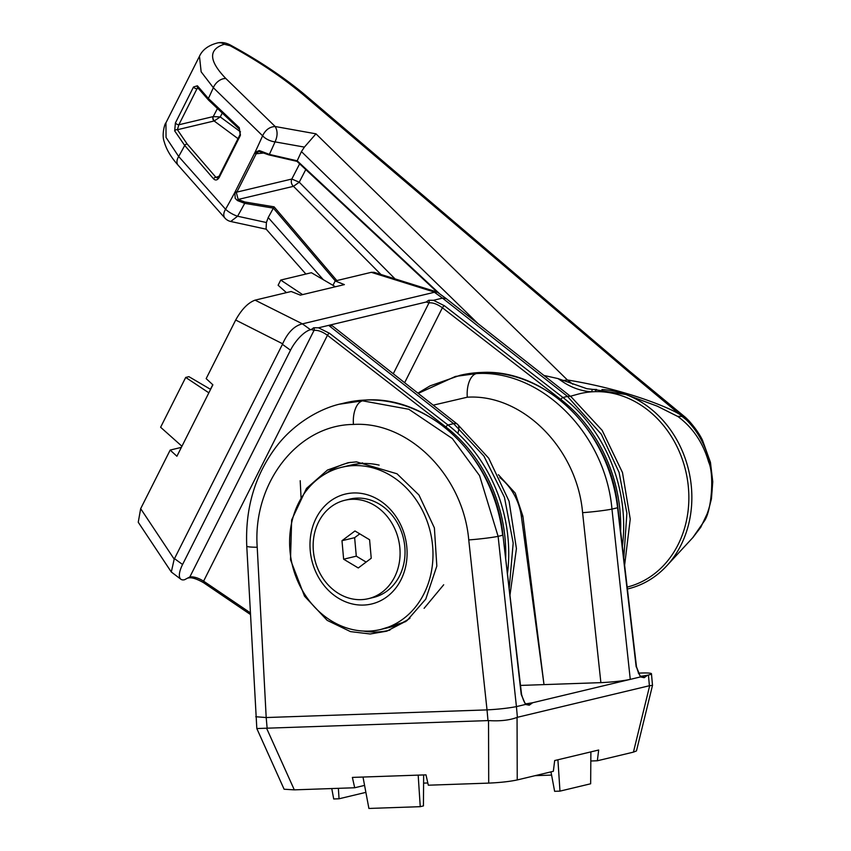 <?xml version="1.0" encoding="UTF-8"?>
<svg xmlns="http://www.w3.org/2000/svg" width="851" height="851" viewBox="0 0 851 851"><rect width="100%" height="100%" fill="white"/><g stroke="black" fill="none" stroke-linecap="round" stroke-linejoin="round"><path stroke-width="1.28" d="M299.637 163.849L291.819 179.04A5.383 4.361 -103.4 0 0 293.478 186.326L299.244 182.199L291.819 179.04L236.855 192.103L256.566 153.031L258.991 151.414L261.97 152.159L262.097 151.595L259.268 150.553L255.055 152.265L234.855 192.379L236.461 192.932L236.855 192.103L235.312 191.379M262.097 151.595L269.363 154.403A408.895 152.457 126 0 0 275.054 141.872C277.703 136.054 277.745 130.937 275.171 126.512L225.877 78.547A10.765 7.063 134.2 0 0 213.346 87.706L262.597 135.788C265.48 129.873 269.671 126.788 275.171 126.512L315.966 133.83L304.403 147.106L301.424 151.595L478.113 323.699M218.962 176.774A2.149 0.681 28.1 0 0 218.718 176.923L217.59 178.061L216.005 177.423L187.167 144A2.149 1.351 139.2 0 0 184.72 145.468A435.191 162.264 126 0 1 178.678 156.52A10.765 6.797 138.5 0 0 178.136 165.232L224.951 218.101A10.765 6.808 -41.5 0 1 225.579 209.272L178.678 156.52L166.041 137.436L165.945 122.821L199.474 56.251L201.144 71.814L213.346 87.706A435.191 162.264 126 0 1 208.389 98.493A2.149 1.415 133.4 0 0 208.548 100.099L239.439 129.267A2.149 1.425 -46.6 0 1 239.269 127.671L208.389 98.493L197.389 85.791A2.149 1.787 146.4 0 0 197.485 87.398L208.548 100.099M197.389 85.791L193.517 86.983L175.402 122.959L174.678 130.884L184.72 145.468L213.516 178.795C215.431 180.657 217.292 180.284 219.09 177.678L240.418 135.33L239.269 127.671M323.295 279.671L268.203 217.558L266.406 222.526L266.076 229.036L305.881 274.033M266.406 222.526L237.599 216.228L230.727 221.483L266.427 229.249M627.176 587.084A99.556 84.696 -103.5 0 0 688.406 487.485A99.556 84.696 -103.5 0 0 644.888 407.842A99.556 84.696 -103.5 0 0 595.328 391.651L596.264 389.471M692.799 537.63L703.798 521.791C711.702 512.057 714.393 474.23 708.67 462.157C703.149 442.892 692.916 427.702 677.97 416.565L657.355 406.204L625.73 394.481A101.397 86.27 76.5 0 1 647.079 405.98A101.397 86.27 76.5 0 1 666.737 565.841A101.397 86.27 76.5 0 1 647.76 580.999M595.328 391.651A99.556 84.696 -103.5 0 0 591.807 391.822A99.556 84.696 -103.5 0 0 577.797 394.215L570.372 396.258M268.203 217.558A438.946 163.669 126 0 0 273.352 208.123L335.337 280.936M244.705 203.357L273.352 208.123L274.107 206.836L244.705 201.953A1.074 0.585 99.4 0 1 244.705 203.357L237.44 200.559L235.206 198.336L234.855 192.379A404.087 150.67 -54 0 1 225.579 209.272A10.765 2.957 -150.6 0 0 228.036 211.303A10.765 2.957 -150.6 0 0 237.599 216.228A408.895 152.457 126 0 0 244.705 203.357M336.836 280.575L274.107 206.836M263.587 153.031L256.162 153.754L254.577 153.137M256.566 153.031A1.074 0.564 -146.3 0 1 255.055 152.265A404.087 150.67 -54 0 0 262.597 135.788A10.765 4.968 -156.1 0 0 265.001 137.926A10.765 4.968 -156.1 0 0 275.054 141.872L304.403 147.106M240.397 134.224A2.149 0.915 25.3 0 0 240.11 134.469L240.11 134.469A2.149 0.915 25.3 0 0 240.418 135.33M239.439 129.267L240.11 134.469L218.718 176.923A2.149 0.681 28.1 0 0 219.09 177.678M219.069 176.274L215.952 177.348A2.149 1.351 139.2 0 0 213.516 178.795M225.877 78.547C208.718 60.761 208.197 49.326 224.313 44.263A10.765 9.159 -103.5 0 0 217.59 42.922L217.59 42.922C208.538 45.241 202.495 49.688 199.474 56.251M193.517 86.983A2.149 0.883 25.5 0 0 195.039 88.281A2.149 0.883 25.5 0 0 197.017 88.685L198.4 88.036M175.402 122.959A2.149 0.713 28 0 0 176.934 124.225A2.149 0.713 28 0 0 178.838 124.778L197.017 88.685L198.251 88.504M174.678 130.884A2.149 1.702 -26.2 0 1 177.402 129.724L178.838 124.778L213.144 116.608A3.234 2.659 -103.4 0 0 214.133 120.98L238.089 138.713M224.313 44.263L230.11 45.731C258.63 61.304 283.34 77.92 304.222 95.589L628.049 371.355L629.697 371.334L631.612 372.908L628.049 371.355L686.172 419.681C697.437 430.68 705.266 444.775 709.649 461.955C714.606 483.357 712.649 503.303 703.798 521.791L693.32 537.077M682.789 416.447L685.512 417.405L688.927 420.766L686.172 419.681L682.215 416.586C680.609 412.458 632.304 390.46 567.394 379.982L315.966 133.83M543.906 375.44L558.011 378.589L562.426 381.567C571.638 387.758 581.435 391.173 591.807 391.822A2.149 1.096 92.9 0 1 593.019 389.407L586.85 388.694L558.011 378.589M601.944 389.556A101.397 86.27 76.5 0 1 625.73 394.481L593.019 389.407A2.149 1.096 92.9 0 1 593.147 389.428L596.594 389.481M244.705 201.953L238.142 199.464L237.44 200.559M380.929 274.469L293.478 186.326L238.142 199.464L236.461 192.932M258.991 151.414L268.703 154.85A1.074 0.606 103 0 1 268.501 154.712L261.97 152.159M682.736 416.458L677.619 416.32M222.281 113.066L220.26 116.938L213.144 116.608M692.884 537.545L700.798 527.226L708.128 511.759L711.436 498.856L712.755 481.719L710.447 462.338L708.67 462.157M305.775 169.562L299.244 182.199L395.034 278.883M592.892 389.407L587.211 388.758M562.426 381.567A2.149 0.83 124 0 1 563.032 380.557L567.394 379.982L572.819 384.216M187.167 144L177.402 129.724L214.133 120.98L220.26 116.938L240.503 131.862M217.452 108.513L213.25 116.576A3.234 2.542 -109.2 0 0 214.367 120.874M439.924 294.042L297.18 160.807A438.946 163.669 126 0 0 301.424 151.595M268.948 154.818L296.978 161.286M297.18 160.807L269.363 154.403A1.074 0.606 103 0 1 268.703 154.85L296.978 161.36L437.063 292.031M362.654 462.901L342.293 467.146M520.493 685.427L544.002 684.608L522.897 516.227L515.238 493.112L498.378 474.709M600.88 682.64C612.677 682.087 622.475 681.002 630.272 679.375L611.965 509.089A21.52 1.255 173.9 0 1 582.595 512.674L600.88 682.64L544.002 684.608L521.386 516.589A53.815 45.784 -103.5 0 0 499.792 477.549M370.228 633.984L386.758 631.176L406.938 620.687L425.766 599.093L436.829 566.075L434.393 527.928L418.969 495.016L397.013 473.784L356.441 461.87L348.038 462.721L327.465 470.05L306.498 488.4L291.648 519.95L290.499 559.767L304.541 596.211L327.188 620.368L350.484 631.612L370.228 633.984M532.673 702.735L526.716 703.734C525.397 704.745 523.663 701.607 521.535 694.32L502.941 535.141L521.227 694.437L525.492 704.447L529.226 705.192L532.673 702.735L640.431 676.939L644.175 677.683L647.622 675.215L641.665 676.215C640.346 677.236 638.612 674.098 636.484 666.801L640.431 676.939M339.602 404.182L362.569 400.832L408.842 409.278L452.317 438.52L479.56 475.635L498.112 536.343L502.643 535.258A145.287 123.618 76.5 0 0 366.026 400.013A145.287 123.618 76.5 0 0 345.07 402.842L366.143 399.991C431.149 395.906 495.75 459.891 502.941 535.141M525.492 704.447L516.429 706.617L498.112 536.343A21.52 1.255 -6.1 0 1 468.752 539.917L487.027 709.894C498.292 709.287 508.09 708.202 516.429 706.617L517.387 717.297L649.696 685.661L633.431 752.135L597.338 760.773L590.817 760.996M381.131 629.368L405.682 621.624M638.303 673.12L641.026 673.035A21.52 1.925 174.9 0 1 651.462 673.747A21.52 1.925 174.9 0 1 648.43 675.024L647.622 675.215M255.747 716.733L266.193 717.542L257.215 547.246A21.52 1.957 177 0 1 246.758 546.119L256.821 728.541L488.527 720.584C500.016 721.329 509.526 720.265 517.057 717.414L517.387 717.297M651.462 673.747L652.504 685.374L636.463 750.933L633.431 752.135M597.338 760.773L598.678 750.018L554.682 760.549L553.341 771.304L517.238 779.942C509.706 781.537 500.197 782.59 488.708 783.111L428.319 785.207L425.989 774.857L352.378 777.41L354.697 787.76L294.308 789.856L284.106 789.228L256.821 728.541M427.808 782.973L423.596 783.122M364.568 785.399L354.697 787.76M636.176 666.929L617.592 507.749L611.965 509.089C605.338 433.606 541.204 369.494 476.422 373.589L455.445 376.429L418.224 393.385M487.985 720.563L487.027 709.894L266.193 717.542L267.14 728.222M652.504 685.374L649.696 685.661M338.368 788.324L339.049 798.781L365.877 792.366M339.049 798.781L333.709 798.972L331.762 788.558M557.916 759.773L559.969 791.132L554.629 791.313L550.98 771.868M559.969 791.132L590.658 783.782L590.881 751.88M535.119 775.665L551.586 775.091M363.005 777.037L368.898 808.45L420.245 806.674L418.181 775.133M423.649 774.942L423.436 805.908L420.245 806.674M443.69 584.775L424.106 608.327M509.196 588.69L513.185 543.066L504.452 497.282L483.9 456.072L453.615 423.649L447.998 425L329.486 333.273L318.497 327.805L328.656 325.369L453.615 423.649A21.52 8.085 -51.8 0 1 457.423 424.213L332.39 325.88L328.656 325.369L426.255 302.009L428.978 302.882C432.787 302.445 437.254 304.084 442.392 307.764L560.894 399.502A143.138 121.789 76.5 0 1 620.645 531.194M622.411 546.31A145.287 123.618 -103.5 0 0 562.947 397.491L444.435 305.754L433.446 300.297L428.627 300.275L426.255 302.009M623.794 558.118L626.889 513.185L619.081 472.39L601.338 434.255L567.468 396.406L562.947 397.491A2.149 0.777 127.7 0 0 560.894 399.502M433.446 300.297L442.499 298.127L567.468 396.406A21.52 8.085 128.2 0 1 571.266 396.96L602.168 430.372L622.485 472.55L630.24 519.099L624.623 565.224M203.857 582.701A2.149 0.83 -55.9 0 1 203.495 582.658A2.149 0.83 -55.9 0 1 203.602 581.148C198.262 577.872 193.677 576.467 189.847 576.935L184.571 579.722A21.52 8.021 -54 0 1 180.933 579.286A21.52 8.021 -54 0 1 182.571 564.5L174.487 558.639L174.2 559.139L140.67 508.664L170.189 450.062L181.189 447.424L181.827 446.158M318.497 327.805L313.679 327.784L311.306 329.528L314.03 330.39C317.838 329.965 322.306 331.592 327.444 335.283A2.149 0.777 -52.3 0 1 329.486 333.273M170.189 450.062L176.902 456.253L212.878 384.822L206.165 378.631L235.684 320.029L282.66 343.804L282.426 344.347L290.499 350.208A21.52 8.021 -54 0 1 310.498 329.72L302.413 323.859L434.414 292.265L442.499 298.127L446.201 298.595L437.467 292.265L434.414 292.265M310.498 329.72L311.306 329.528M571.266 396.96L446.201 298.595M180.933 579.286L171.306 572L138.245 522.237L140.67 508.664M210.463 389.301L212.771 384.726M235.684 320.029C241.62 309.339 248.077 302.711 255.087 300.148L291.18 291.499L300.392 295.137L344.389 284.606L335.177 280.968L371.281 272.331L374.025 272.309L436.861 291.967M332.975 285.351L335.177 280.968M302.413 323.859L255.087 300.148M282.426 344.347L174.487 558.639M171.306 572L174.2 559.139M282.66 343.804C287.638 332.635 294.106 326.007 302.062 323.923M290.499 350.208L182.571 564.5M286.425 292.648L278.117 285.245L280.724 280.064L302.605 294.616M335.39 286.766L311.413 272.714L280.724 280.064M208.846 392.822L185.709 377.429L160.616 427.255L181.933 446.254M185.709 377.429L188.901 376.663L210.591 389.375M301.084 498.441L300.201 480.709M409.969 618.241A83.409 70.963 76.5 0 1 389.503 627.368L380.705 629.474A83.409 70.963 76.5 0 1 326.433 617.56A83.409 70.963 76.5 0 1 290.085 532.715A83.409 70.963 76.5 0 1 341.879 467.242A83.409 70.963 76.5 0 1 396.14 479.156A83.409 70.963 76.5 0 1 432.499 564A83.409 70.963 76.5 0 1 380.705 629.474M334.932 595.891A56.506 48.071 76.5 0 1 316.104 518.238A56.506 48.071 76.5 0 1 382.152 502.143A56.506 48.071 76.5 0 1 400.981 579.797A56.506 48.071 76.5 0 1 334.932 595.891M341.879 467.242L350.676 465.135A83.409 70.963 76.5 0 1 379.142 465.125M361.09 599.657A50.581 43.039 76.5 0 1 313.913 555.256A50.581 43.039 76.5 0 1 344.836 500.282A50.581 43.039 76.5 0 1 352.133 499.292A50.581 43.039 76.5 0 1 399.321 543.693A50.581 43.039 76.5 0 1 368.387 598.668A50.581 43.039 76.5 0 1 361.09 599.657M368.387 598.668L373.344 597.487A50.581 43.039 -103.5 0 0 404.81 546.789A50.581 43.039 -103.5 0 0 357.09 498.112A50.581 43.039 -103.5 0 0 349.793 499.101L344.836 500.282M341.985 540.704L354.963 530.981L369.589 539.747L371.238 558.245L358.271 567.968L343.634 559.203L341.985 540.704L354.633 537.683L356.292 556.171L343.634 559.203M356.292 556.171L366.132 562.075M354.633 537.683L359.75 533.854M304.222 95.589A10.765 6.18 -49.6 0 1 306.977 96.514L629.697 371.334M230.11 45.731A10.765 1.84 -61.4 0 1 231.046 45.401C260.289 61.378 285.596 78.409 306.977 96.514M389.907 630.112A86.174 73.314 76.5 0 1 376.663 631.995A86.174 73.314 76.5 0 1 363.26 631.048M325.603 473.73A86.174 73.314 76.5 0 1 350.548 462.348M480.975 372.493A145.287 123.618 -103.5 0 0 460.019 375.334L481.092 372.483C546.097 368.398 610.699 432.372 617.89 507.632L617.592 507.749A145.287 123.618 -103.5 0 0 480.975 372.493M521.386 516.589L522.897 516.227M526.312 703.692L527.301 703.649A2.149 1.83 -103.5 0 1 529.226 705.192M648.43 675.024L649.387 685.704M433.212 405.172L467.295 397.204C522.482 393.715 577.042 448.339 582.595 512.674M362.569 400.832A21.52 11.148 88 0 0 353.442 424.447C408.64 420.958 463.189 475.592 468.752 539.917M257.215 547.246C252.481 482.889 297.999 424.798 353.442 424.447M644.175 677.683A2.149 1.83 -103.5 0 0 642.25 676.141L641.26 676.173M517.238 779.942L517.057 717.414M476.422 373.589A21.52 11.148 88 0 0 467.295 397.204M294.308 789.856L266.608 728.275M488.527 720.584L488.708 783.111M404.64 382.705L442.392 307.764A2.149 0.777 127.7 0 1 444.435 305.754M393.279 373.759L428.978 302.882A2.149 1.83 76.5 0 0 428.627 300.275M509.962 595.274L516.429 548.597L509.079 501.239L488.729 458.232L457.423 424.213A21.52 8.085 -51.8 0 1 457.806 433.34M313.679 327.784A2.149 1.83 76.5 0 1 314.03 330.39L189.847 576.935M371.281 272.331L434.701 292.17M250.268 612.784L203.602 581.148L327.444 335.283L445.945 427.011A143.138 121.789 76.5 0 1 505.696 558.713M507.462 573.829A145.287 123.618 76.5 0 0 447.998 425A2.149 0.777 127.7 0 0 445.945 427.011M178.136 165.232C170.945 157.18 166.317 149.372 164.232 141.809C161.467 134.713 164.849 123.204 165.945 122.821M693.076 537.332L666.737 565.841C655.823 577.542 642.909 585.222 628.006 588.871L627.4 589.02M224.951 218.101A10.765 10.765 0 0 0 230.727 221.483M688.927 420.777C695.065 427.691 699.575 434.159 702.469 440.148L710.447 462.338M685.512 417.405L631.612 372.908M217.59 42.922C221.962 41.965 226.451 42.795 231.046 45.401M246.758 546.119C245.12 507.632 255.257 474.103 277.171 445.52C295.127 422.436 321.455 407.874 341.602 403.682L345.07 402.842M460.019 375.334L430.021 385.897L417.905 393.13M636.484 666.801L617.89 507.632M250.354 614.443L203.495 582.658C196.443 578.669 191.369 577.127 188.273 578.031"/></g></svg>
